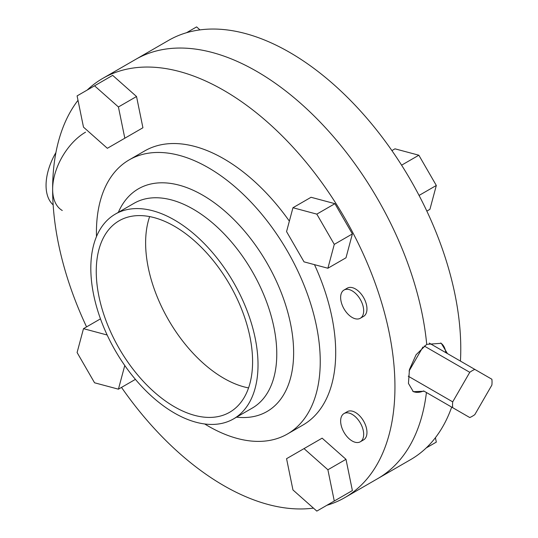 <?xml version="1.0" encoding="UTF-8"?>
<svg xmlns="http://www.w3.org/2000/svg" width="538" height="538" viewBox="0 0 538 538"><rect width="100%" height="100%" fill="white"/><g stroke="black" fill="none" stroke-linecap="round" stroke-linejoin="round"><path stroke-width="0.81" d="M62.28 210.499A46.55 26.873 -60 0 1 55.145 173.196A46.55 26.873 -60 0 1 85.555 132.18M53.161 204.87A46.55 26.873 -60 0 1 55.925 152.557M424.213 346.008L469.768 372.309A27.929 16.127 -60 0 1 472.29 370.662A27.929 16.127 -60 0 1 474.819 369.398L491.88 379.243A27.929 16.127 -60 0 1 491.88 385.074L474.819 414.63A27.929 16.127 -60 0 1 472.29 416.271A27.929 16.127 -60 0 1 469.768 417.542L423.688 390.938A27.929 16.127 -60 0 1 412.821 391.355M423.688 390.938L452.707 407.69A27.929 16.127 -60 0 1 452.707 401.859L408.255 376.196M469.768 372.309L452.707 401.859M452.707 407.69L469.768 417.542M429.257 343.089L474.819 369.398M440.683 342.995A27.929 16.127 -60 0 1 445.8 352.639M422.929 347.017L409.088 370.991M352.155 440.978A16.295 9.408 -120 0 0 360.305 441.785A16.295 9.408 -120 0 0 362.8 428.725A16.295 9.408 -120 0 0 352.155 414.374A16.295 9.408 -120 0 0 344.011 413.567A16.295 9.408 -120 0 0 341.516 426.621A16.295 9.408 -120 0 0 352.155 440.978M360.305 441.785L363.594 439.882A16.295 9.408 -120 0 0 366.089 426.829A16.295 9.408 -120 0 0 355.45 412.471A16.295 9.408 -120 0 0 347.299 411.664L344.011 413.567M352.155 317.454A16.295 9.408 -120 0 0 360.305 318.261A16.295 9.408 -120 0 0 362.8 305.207A16.295 9.408 -120 0 0 352.155 290.85A16.295 9.408 -120 0 0 344.011 290.043A16.295 9.408 -120 0 0 341.516 303.102A16.295 9.408 -120 0 0 352.155 317.454M360.305 318.261L363.594 316.364A16.295 9.408 -120 0 0 366.089 303.311A16.295 9.408 -120 0 0 355.45 288.953A16.295 9.408 -120 0 0 347.299 288.146L344.011 290.043M248.563 387.918A110.552 63.827 60 0 1 223.795 378.268A110.552 63.827 60 0 1 149.651 216.592M174.42 406.768A110.552 63.827 60 0 1 102.2 309.35A110.552 63.827 60 0 1 119.147 220.768A110.552 63.827 60 0 1 174.42 226.242A110.552 63.827 60 0 1 246.639 323.661A110.552 63.827 60 0 1 229.692 412.249A110.552 63.827 60 0 1 174.42 406.768M174.42 219.975A118.232 68.259 60 0 1 251.656 324.158A118.232 68.259 60 0 1 233.532 418.9A118.232 68.259 60 0 1 174.42 413.043A118.232 68.259 60 0 1 97.183 308.859A118.232 68.259 60 0 1 115.307 214.117A118.232 68.259 60 0 1 174.42 219.975M96.49 236.572A158.259 91.373 60 0 1 129.207 159.867A158.259 91.373 60 0 1 208.334 167.708A158.259 91.373 60 0 1 311.724 307.164A158.259 91.373 60 0 1 287.467 433.984A158.259 91.373 60 0 1 208.334 426.143A158.259 91.373 60 0 1 204.682 423.964M129.207 159.867L144.661 150.943A158.259 91.373 60 0 1 223.795 158.784A158.259 91.373 60 0 1 289.357 221.138M314.481 264.649A158.259 91.373 60 0 1 302.921 425.06L287.467 433.984M87.19 90.068A242.046 139.745 60 0 1 102.771 78.387A242.046 139.745 60 0 1 223.795 90.371A242.046 139.745 60 0 1 381.919 303.667A242.046 139.745 60 0 1 344.811 497.623A242.046 139.745 60 0 1 326.909 505.269M313.446 508.114A242.046 139.745 60 0 1 223.795 485.632A242.046 139.745 60 0 1 121.501 387.4M426.426 392.518A242.046 139.745 60 0 1 377.73 478.618A242.046 139.745 -120 0 0 426.426 392.518M424.213 391.24L413.325 391.671L408.45 383.426L409.445 369.545L416.082 354.757L426.715 344.354A242.046 139.745 -120 0 0 256.707 71.366A242.046 139.745 60 0 1 426.715 344.354L441.254 343.298L447.428 353.58M334.918 203.673L311.058 197.278L292.954 207.729L286.559 231.596L304.024 261.851L327.891 268.24L345.995 257.789L352.383 233.929L334.918 203.673L316.815 214.124L292.954 207.729M86.564 326.889A242.046 139.745 60 0 1 77.997 100.31M345.995 459.317L322.127 438.161L286.559 458.692L292.954 489.943L316.815 511.1L352.383 490.562L345.995 459.317L327.891 469.768L304.024 448.611M334.918 500.649L352.383 490.562M136.531 96.517L112.664 75.354L77.095 95.892L83.491 127.136L107.351 148.3L142.92 127.762L136.531 96.517L118.427 106.968L94.56 85.811M125.455 137.849L142.92 127.762M460.434 361.092A242.046 139.745 -120 0 0 289.619 52.368A242.046 139.745 -120 0 0 168.596 40.377L135.684 59.382A242.046 139.745 60 0 1 256.707 71.366A242.046 139.745 -120 0 0 135.684 59.382L102.771 78.387M327.891 268.24L334.28 244.38L352.383 233.929M334.28 244.38L316.815 214.124M334.28 501.012L327.891 469.768M107.163 335.013L83.491 328.664L77.095 352.531L94.56 382.787L118.427 389.176L135.415 379.371M83.491 328.664L100.478 318.859M118.427 389.176L124.769 365.504M124.816 138.212L118.427 106.968M344.811 497.623L410.642 459.613A242.046 139.745 -120 0 0 451.685 407.105M435.41 437.69L436.318 442.108L426.224 447.932M401.59 165.179L418.846 155.213L394.986 148.824L391.906 150.6M418.846 155.213L436.318 185.469L419.062 195.435M436.318 185.469L429.923 209.336L426.842 211.111M199.968 29.886L196.599 26.9L186.504 32.731M233.532 418.9L252.288 408.073A118.232 68.259 -120 0 0 270.412 313.331A118.232 68.259 -120 0 0 193.176 209.141A118.232 68.259 -120 0 0 134.063 203.29L115.307 214.117M118.326 212.369A128.582 74.237 60 0 1 202.712 195.186A128.582 74.237 60 0 1 291.986 331.811A128.582 74.237 60 0 1 236.559 417.152"/></g></svg>
